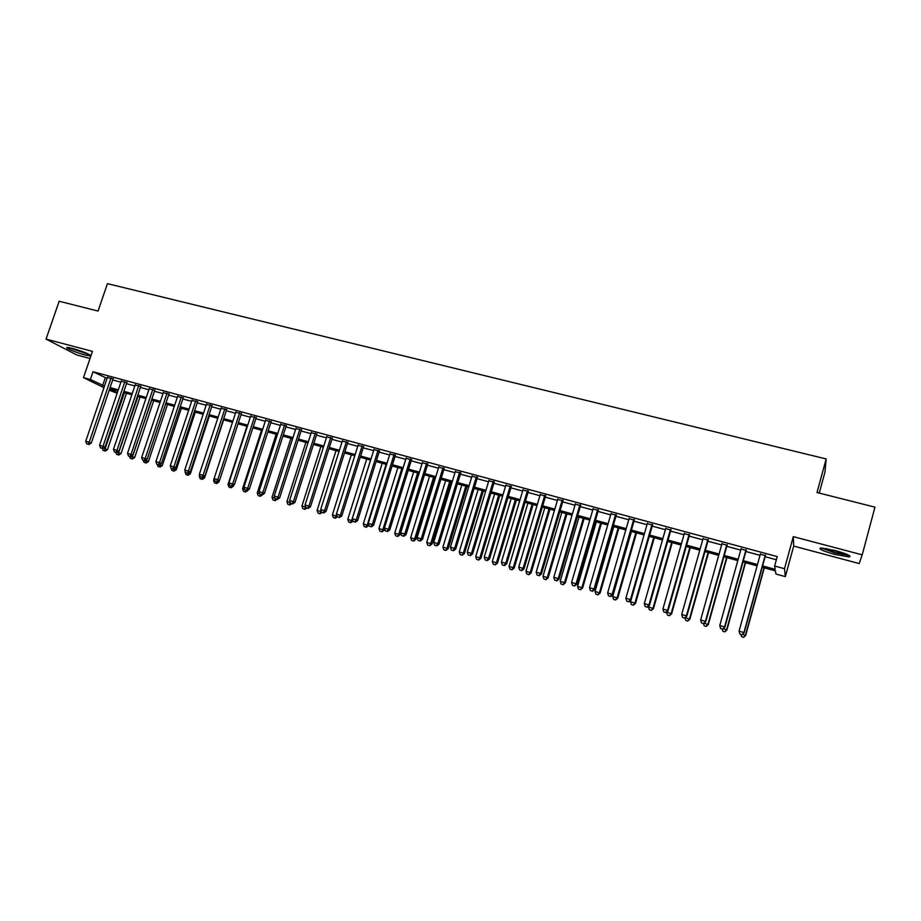 <?xml version="1.0" encoding="UTF-8"?>
<svg xmlns="http://www.w3.org/2000/svg" width="921" height="921" viewBox="0 0 921 921"><rect width="100%" height="100%" fill="white"/><g stroke="black" fill="none" stroke-linecap="round" stroke-linejoin="round"><path stroke-width="1.38" d="M91.006 355.621C87.979 353.526 81.831 351.12 72.54 348.426L67.164 347.459C64.102 347.585 76.673 352.858 85.296 355.08L90.868 356.047M834.553 554.35L849.266 556.952C851.821 556.1 847.159 553.97 835.278 550.562L820.669 547.995C818.182 548.858 822.81 550.977 834.553 554.35M117.151 393.255L109.208 390.205M819.253 493.092L824.951 472.174L826.16 458.946L107.446 283.645L98.052 311.068L59.163 301.248L46.05 339.101L76.892 355.011L90.016 358.511M793.292 536.632L793.695 546.084L859.178 563.548L862.217 554.845L793.292 536.632L784.508 568.718L785.348 576.615L775.943 574.036L775.424 570.882L762.208 567.267M793.695 546.084L785.348 576.615M826.16 458.946L817.008 492.528L874.95 507.149L862.217 554.845M112.995 379.026L107.4 377.518M126.81 382.768L121.215 381.248M140.717 386.532L135.134 385.024M154.751 390.331L149.167 388.823M168.888 394.153L163.316 392.645M183.141 398.022L177.58 396.514M197.508 401.901L191.948 400.405M211.991 405.827L206.442 404.319M226.601 409.776L221.052 408.279M241.314 413.759L235.776 412.263M256.153 417.777L250.627 416.28M271.119 421.83L265.593 420.333M286.201 425.916L280.686 424.42M301.409 430.026L295.906 428.541M316.743 434.182L311.24 432.686M332.205 438.361L326.713 436.876M347.793 442.587L342.313 441.101M363.519 446.835L358.05 445.361M379.371 451.129L373.914 449.655M395.362 455.458L389.917 453.984M411.48 459.821L406.046 458.347M427.747 464.219L422.325 462.756M444.141 468.662L438.73 467.2M460.684 473.141L455.285 471.679M477.377 477.654L471.989 476.203M494.209 482.213L488.832 480.762M511.178 486.806L505.825 485.355M528.309 491.446L522.967 489.995M545.589 496.12L540.259 494.681M563.007 500.84L557.7 499.401M580.598 505.594L575.291 504.167M598.339 510.395L593.055 508.968M616.241 515.242L610.968 513.814M634.293 520.135L629.043 518.707M652.517 525.062L647.29 523.646M670.914 530.047L665.699 528.631M689.472 535.066L684.268 533.662M708.191 540.132L703.022 538.739M727.095 545.255L721.937 543.851M746.171 550.413L741.025 549.02M762.576 565.92L775.183 569.362L774.63 566.024L777.209 556.583L93.009 371.75L107.089 378.416M112.684 379.936L120.904 382.157M126.499 383.677L134.834 385.934M140.418 387.442L148.868 389.733M154.44 391.252L163.017 393.566M168.589 395.074L177.269 397.435M182.842 398.943L191.649 401.326M197.209 402.834L206.131 405.252M211.692 406.76L220.741 409.212M226.29 410.72L235.465 413.207M241.014 414.703L250.316 417.225M255.854 418.721L265.283 421.277M270.809 422.774L280.375 425.375M285.89 426.86L295.595 429.497M301.098 430.982L310.941 433.653M316.433 435.138L326.414 437.843M331.894 439.329L342.013 442.068M347.482 443.554L357.739 446.328M363.208 447.813L373.604 450.634M379.061 452.107L389.606 454.962M395.051 456.448L405.747 459.337M411.18 460.811L422.014 463.747M427.436 465.22L438.431 468.19M443.841 469.664L454.986 472.68M460.385 474.142L471.679 477.205M477.066 478.667L488.521 481.775M493.898 483.226L505.514 486.369M510.879 487.831L522.656 491.02M527.998 492.47L539.948 495.705M545.278 497.144L557.389 500.425M562.708 501.864L574.992 505.203M580.288 506.631L592.744 510.015M598.028 511.443L610.669 514.862M615.93 516.29L628.744 519.766M633.993 521.182L646.979 524.705M652.218 526.121L665.388 529.69M670.603 531.106L683.969 534.721M689.161 536.137L702.711 539.81M707.892 541.214L721.638 544.933M726.796 546.326L740.726 550.102M745.86 551.495L759.998 555.328M765.121 556.71L776.345 559.761M765.42 555.628L760.297 554.235M103.958 387.649L83.477 377.633L92.457 351.373L46.05 339.101M83.477 377.633L90.362 379.51L104.499 386.049M93.009 371.75L90.362 379.51M774.63 566.024L784.508 568.718M109.622 388.973L117.324 392.749M757.097 565.862L742.948 561.994M737.813 560.59L723.871 556.779M718.714 555.363L704.968 551.598M699.787 550.182L686.237 546.475M681.045 545.048L667.679 541.398M662.464 539.971L649.282 536.356M644.055 534.928L631.058 531.371M625.808 529.932L612.995 526.432M607.722 524.982L595.093 521.528M589.808 520.077L577.352 516.669M572.045 515.219L559.761 511.857M554.442 510.407L542.331 507.091M537.001 505.629L525.051 502.359M519.709 500.897L507.92 497.674M502.567 496.2L490.939 493.023M485.563 491.549L474.108 488.418M468.72 486.944L457.426 483.847M452.027 482.374L440.883 479.323M435.46 477.838L424.477 474.833M419.055 473.348L408.21 470.378M402.776 468.893L392.081 465.968M386.636 464.483L376.09 461.594M370.633 460.097L360.238 457.253M354.769 455.757L344.523 452.948M339.043 451.451L328.924 448.688M323.444 447.18L313.462 444.452M307.971 442.943L298.128 440.25M292.625 438.753L282.92 436.094M277.405 434.585L267.838 431.961M262.312 430.452L252.872 427.874M247.346 426.354L238.032 423.81M232.495 422.29L223.319 419.78M217.77 418.261L208.722 415.785M203.161 414.266L194.239 411.825M188.678 410.294L179.871 407.888M174.299 406.368L165.619 403.985M160.035 402.465L151.47 400.117M145.898 398.586L137.448 396.283M131.864 394.752L123.529 392.473M117.934 390.941L109.714 388.685M110.094 387.58L118.314 389.825M123.909 391.356L132.233 393.624M137.828 395.155L146.266 397.469M151.85 398.989L160.415 401.326M165.987 402.857L174.679 405.228M180.24 406.748L189.047 409.154M194.607 410.674L203.541 413.115M209.09 414.634L218.15 417.109M223.699 418.629L232.875 421.139M238.412 422.647L247.726 425.191M253.252 426.711L262.692 429.29M268.218 430.798L277.785 433.411M283.3 434.919L293.005 437.567M298.508 439.075L308.339 441.769M313.842 443.266L323.812 445.994M329.304 447.491L339.423 450.254M344.891 451.75L355.149 454.56M360.618 456.056L371.013 458.9M376.47 460.385L387.016 463.275M392.461 464.76L403.156 467.684M408.59 469.169L419.423 472.128M424.846 473.613L435.84 476.618M441.251 478.091L452.395 481.142M457.795 482.616L469.1 485.701M474.488 487.174L485.943 490.306M491.319 491.779L502.935 494.957M508.3 496.419L520.077 499.643M525.419 501.105L537.369 504.363M542.699 505.825L554.822 509.14M560.141 510.591L572.425 513.953M577.72 515.392L590.177 518.799M595.461 520.25L608.102 523.704M613.363 525.143L626.176 528.642M631.426 530.082L644.424 533.627M649.662 535.055L662.832 538.658M668.047 540.086L681.413 543.735M686.617 545.163L700.167 548.858M705.336 550.274L719.082 554.039M724.24 555.444L738.182 559.254M743.328 560.659L757.465 564.527M105.224 377.909L102.634 385.542M765.293 555.029L743.926 632.566L739.068 631.15L760.447 553.717M765.558 555.098L744.122 632.9L741.854 634.696L739.908 634.132L741.854 634.696M741.935 634.822L744.122 632.9M739.068 631.15L739.908 634.132M742.522 634.304L745.665 635.478L764.292 567.843M743.466 637.228L741.578 636.676L743.535 637.355L745.48 635.168L764.039 567.762M741.578 636.676L740.968 634.534M745.665 635.478L743.535 637.355M847.999 554.833L835.002 552.623L822.465 548.03M825.78 548.467L844.879 553.556M821.141 547.972L834.956 552.865L849.197 555.455M88.865 354.286L69.582 347.724M73.795 348.771L84.916 352.547M68.534 347.539L89.798 354.769M745.975 549.802L724.574 626.936L719.762 625.543L741.175 548.502M746.309 549.895L724.839 627.293L722.536 629.066L720.613 628.502L722.536 629.066M722.64 629.204L724.839 627.293M719.762 625.543L720.613 628.502M726.842 544.622L705.405 621.364L700.639 619.983L722.076 543.332M727.233 544.725L705.728 621.733L703.391 623.494L701.491 622.93L703.391 623.494M704.174 625.762L706.154 626.441L704.174 625.762L703.552 623.621L705.728 621.733M700.639 619.983L701.491 622.93M707.881 539.487L686.41 615.85L681.69 614.48L703.16 538.221M708.341 539.614L686.801 616.23L684.43 617.968L682.542 617.415L684.43 617.968M684.591 618.118L686.801 616.23M681.69 614.48L682.542 617.415M689.092 534.41L667.587 610.381L662.913 609.023L684.418 533.144M689.61 534.548L668.047 610.784L667.587 610.381L665.641 612.488L663.776 611.947L665.641 612.488M665.837 612.649L668.047 610.784M662.913 609.023L663.776 611.947M723.227 628.686L726.899 630.01L745.55 562.708M724.654 631.748L722.789 631.196L724.758 631.875L726.646 629.688L745.239 562.616M722.789 631.196L722.179 629.066M726.899 630.01L724.758 631.875M704.116 623.126L708.295 624.599L726.98 557.619M706.027 626.303L707.984 624.242L726.6 557.516M708.295 624.599L706.154 626.441M685.189 617.611L689.852 619.223L708.56 552.588M687.55 620.915L685.719 620.386L687.711 621.065L689.484 618.866L708.122 552.462M685.719 620.386L684.959 617.795M689.852 619.223L687.711 621.065M666.666 611.947L671.582 613.904L690.313 547.592M669.256 615.573L667.437 615.044L669.429 615.723L671.156 613.524L689.817 547.454M667.437 615.044L666.597 612.2M671.582 613.904L669.429 615.723M670.465 529.368L648.948 604.959L644.309 603.612L665.837 528.124M671.052 529.529L649.466 605.385L648.948 604.959L647.037 607.066L645.184 606.525L647.037 607.066M647.244 607.238L649.466 605.385M644.309 603.612L645.184 606.525M648.729 605.995L648.465 606.916L653.473 608.631L672.226 542.642M651.112 610.289L649.305 609.76L651.308 610.439L652.977 608.24L671.674 542.492M649.305 609.76L648.465 606.916M653.473 608.631L651.308 610.439M652.022 524.383L630.471 599.594L625.877 598.259L647.428 523.14M652.667 524.556L631.046 600.032L630.471 599.594L628.583 601.701L626.752 601.16L628.583 601.701M628.824 601.862L631.046 600.032M625.877 598.259L626.752 601.16M630.954 600.101L630.505 601.689L635.525 603.405L654.301 537.737M633.141 605.039L631.346 604.521L633.36 605.201L634.972 602.99L653.691 537.565M631.346 604.521L630.505 601.689M635.525 603.405L633.36 605.201M633.74 519.432L612.166 594.275L607.618 592.951L629.193 518.201M634.442 519.628L612.799 594.724L612.166 594.275L610.312 596.371L608.493 595.841L610.312 596.371M610.565 596.555L612.799 594.724M607.618 592.951L608.493 595.841M631.438 531.475L612.695 596.509L617.738 598.224L636.538 532.868M615.32 599.836L613.547 599.318L615.562 600.008L617.128 597.798L635.87 532.683M613.547 599.318L612.695 596.509M617.738 598.224L615.562 600.008M615.619 514.528L594.022 589.003L589.509 587.69L611.118 513.319M616.379 514.735L594.713 589.463L594.022 589.003L592.191 591.098L590.396 590.568L592.191 591.098M592.479 591.282L594.713 589.463M589.509 587.69L590.396 590.568M613.8 526.651L595.047 591.363L600.101 593.089L618.924 528.044M597.66 594.69L595.899 594.172L597.925 594.862L599.444 592.64L618.198 527.848M595.899 594.172L595.047 591.363M600.101 593.089L597.925 594.862M597.66 509.681L576.051 583.776L571.573 582.475L593.205 508.473M598.489 509.9L576.799 584.248L576.051 583.776L574.244 585.871L572.459 585.342L574.244 585.871M574.554 586.055L576.799 584.248M571.573 582.475L572.459 585.342M596.324 521.862L577.548 586.274L582.613 588.001L601.459 523.266M580.149 589.578L578.411 589.072L580.437 589.751L581.911 587.54L600.676 523.059M578.411 589.072L577.548 586.274M582.613 588.001L580.437 589.751M579.873 504.858L558.23 578.595L553.797 577.306L575.441 503.66M580.748 505.099L559.035 579.09L558.23 578.595L556.457 580.679L554.684 580.172L556.457 580.679M556.779 580.875L559.035 579.09M553.797 577.306L554.684 580.172M578.998 517.118L560.198 581.22L565.287 582.947L584.144 518.535M562.8 584.513L561.062 584.006L563.099 584.697L564.527 582.475L583.315 518.304M561.062 584.006L560.198 581.22M565.287 582.947L563.099 584.697M562.224 500.091L540.569 573.461L536.183 572.183L557.85 498.906M563.157 500.345L541.433 573.967L540.569 573.461L538.831 575.544L537.07 575.038L538.831 575.544M539.176 575.752L541.433 573.967M536.183 572.183L537.07 575.038M561.822 512.421L543.01 576.212L548.11 577.951L566.991 513.837M545.589 579.493L543.874 578.987L545.923 579.677L547.293 577.467L566.104 513.596M543.874 578.987L543.01 576.212M548.11 577.951L545.923 579.677M544.748 495.36L523.07 568.372L518.719 567.106L540.397 494.186M545.727 495.625L523.98 568.902L523.07 568.372L521.355 570.456L519.617 569.949L521.355 570.456M521.723 570.663L523.98 568.902M518.719 567.106L519.617 569.949M544.795 507.759L525.972 571.25L531.083 572.989L549.975 509.175M528.539 574.52L526.835 574.013L528.884 574.716L530.22 572.494L549.043 508.922M526.835 574.013L525.972 571.25M531.083 572.989L528.884 574.716M527.917 503.142L509.071 566.334L514.194 568.073L533.098 504.558M511.627 569.581L509.946 569.086L511.995 569.788L513.285 567.555L532.119 504.294M509.946 569.086L509.071 566.334M514.194 568.073L511.995 569.788M511.178 498.56L492.321 561.453L497.455 563.192L516.382 499.988M494.865 564.688L493.196 564.205L495.256 564.895L496.488 562.673L515.346 499.7M493.196 564.205L492.321 561.453M497.455 563.192L495.256 564.895M527.422 490.674L505.721 563.33L501.415 562.075L523.105 489.5M528.458 490.951L506.688 563.871L505.721 563.33L504.04 565.413L502.313 564.907L504.04 565.413M504.42 565.621L506.688 563.871M501.415 562.075L502.313 564.907M510.246 486.023L488.533 558.333L484.25 557.09L505.974 484.872M511.328 486.323L489.546 558.886L488.533 558.333L486.864 560.417L485.16 559.91L486.864 560.417M487.278 560.636L489.546 558.886M484.25 557.09L485.16 559.91M493.207 481.418L471.483 553.383L467.246 552.151L488.982 480.267M494.347 481.729L472.554 553.947L471.483 553.383L469.848 555.455L468.156 554.96L469.848 555.455M470.286 555.674L472.554 553.947M467.246 552.151L468.156 554.96M494.577 494.024L475.708 556.618L480.866 558.356L499.792 495.452M478.241 559.841L476.594 559.358L478.655 560.049L479.853 557.827L498.71 495.153M476.594 559.358L475.708 556.618M480.866 558.356L478.655 560.049M476.33 476.848L454.594 548.467L450.392 547.247L472.139 475.72M477.515 477.17L455.711 549.054L454.594 548.467L452.982 550.539L451.302 550.056L452.982 550.539M453.431 550.77L455.711 549.054M450.392 547.247L451.302 550.056M478.126 489.512L459.245 551.817L464.403 553.567L483.352 490.951M461.766 555.029L460.12 554.546L462.192 555.248L463.344 553.014L482.224 490.64M460.12 554.546L459.245 551.817M464.403 553.567L462.192 555.248M459.602 472.323L437.843 543.609L433.687 542.388L455.435 471.195M460.834 472.657L439.018 544.196L437.843 543.609L436.266 545.669L434.597 545.186L436.266 545.669M436.727 545.9L439.018 544.196M433.687 542.388L434.597 545.186M461.801 485.045L442.909 547.062L448.09 548.812L467.051 486.484M445.43 550.263L443.795 549.791L445.868 550.482L446.984 548.248L465.865 486.161M443.795 549.791L442.909 547.062M448.09 548.812L445.868 550.482M443.013 467.833L421.242 538.773L417.121 537.576L438.88 466.717M444.29 468.179L422.463 539.384L421.242 538.773L419.688 540.846L418.03 540.362L419.688 540.846M420.172 541.076L422.463 539.384M417.121 537.576L418.03 540.362M445.626 480.624L426.722 542.354L431.914 544.104L450.876 482.063M429.221 545.531L427.609 545.059L429.693 545.762L430.752 543.528L449.655 481.729M427.609 545.059L426.722 542.354M431.914 544.104L429.693 545.762M426.561 463.39L404.78 533.996L400.693 532.81L422.474 462.273M427.897 463.747L406.046 534.617L404.78 533.996L403.248 536.057L401.614 535.573L403.248 536.057M403.755 536.298L406.046 534.617M400.693 532.81L401.614 535.573M429.577 476.226L410.662 537.68L415.866 539.43L434.839 477.665M413.161 540.846L411.56 540.374L413.644 541.076L414.669 538.843L433.572 477.32M411.56 540.374L410.662 537.68M415.866 539.43L413.644 541.076M410.248 458.969L388.466 529.253L384.414 528.067L406.196 457.875M411.629 459.349L389.779 529.886L388.466 529.253L386.958 531.302L385.335 530.83L386.958 531.302M387.476 531.555L389.779 529.886M384.414 528.067L385.335 530.83M413.667 471.874L394.741 533.04L399.956 534.802L418.94 473.313M397.227 536.195L395.639 535.734L397.722 536.436L398.712 534.203L417.627 472.957M395.639 535.734L394.741 533.04M399.956 534.802L397.722 536.436M394.084 454.594L372.291 524.544L368.262 523.381L390.055 453.512M395.5 454.986L373.638 525.189L372.291 524.544L370.806 526.605L369.194 526.133L370.806 526.605M371.347 526.858L373.638 525.189M368.262 523.381L369.194 526.133M397.884 467.557L378.957 528.447L384.184 530.208L384.633 528.735M381.432 531.59L379.855 531.129L381.95 531.831L382.894 529.587L401.809 468.628M379.855 531.129L378.957 528.447M384.184 530.208L381.95 531.831M378.047 450.265L356.243 519.881L352.259 518.73L374.064 449.183M379.521 450.657L357.647 520.538L356.243 519.881L354.781 521.931L353.192 521.47L354.781 521.931M355.345 522.195L357.647 520.538M352.259 518.73L353.192 521.47M382.227 463.275L363.3 523.888L368.527 525.649L368.768 524.878M365.764 527.019L364.198 526.559L366.293 527.261L365.764 527.019L367.203 525.028L386.129 464.334M364.198 526.559L363.3 523.888M368.527 525.649L366.293 527.261M362.149 445.96L340.344 515.265L336.384 514.114L358.2 444.889M363.668 446.374L341.783 515.933L340.344 515.265L338.905 517.303L337.316 516.842L338.905 517.303M339.481 517.567L341.783 515.933M336.384 514.114L337.316 516.842L335.382 518.235L333.275 517.533L335.382 518.235M346.388 441.689L324.572 510.683L320.646 509.543L342.462 440.629M347.942 442.115L326.057 511.362L324.572 510.683L323.156 512.721L321.59 512.26L323.156 512.721M323.755 512.985L326.057 511.362M320.646 509.543L321.59 512.26M330.754 437.463L308.938 506.136L305.047 505.007L326.863 436.416M332.354 437.901L310.458 506.826L308.938 506.136L307.533 508.173L305.979 507.713L307.533 508.173M308.155 508.45L310.458 506.826M305.047 505.007L305.979 507.713M366.708 459.026L347.77 519.363L353.042 521.033M350.222 522.483L348.679 522.023L350.774 522.737L350.222 522.483L351.638 520.492L370.576 460.086M348.679 522.023L347.77 519.363M353.008 521.125L350.774 522.737M351.315 454.813L332.366 514.885L336.211 516.002L336.602 514.747M334.807 517.982L336.211 516.002L337.178 516.451M333.275 517.533L332.366 514.885M336.038 450.634L317.089 510.43L320.899 511.546L321.107 510.879M318.01 513.078L320.105 513.78L318.01 513.078L317.089 510.43M319.529 513.527L321.417 511.777M322.005 512.444L320.105 513.78M315.247 433.273L293.431 501.623L289.574 500.506L311.39 432.225M316.893 433.71L294.996 502.325L293.431 501.623L292.049 503.66L290.506 503.211L292.049 503.66M292.682 503.937L294.996 502.325M289.574 500.506L290.506 503.211M320.899 446.489L301.938 506.02L305.749 507.034M302.859 508.657L304.966 509.359L302.859 508.657L301.938 506.02M304.367 509.094L305.784 507.149M306.831 508.058L304.966 509.359M299.878 429.105L278.05 497.156L274.228 496.051L296.044 428.081M301.558 429.566L279.662 497.87L278.05 497.156L276.691 499.182L275.172 498.745L276.691 499.182M277.348 499.47L279.662 497.87M274.228 496.051L275.172 498.745M305.876 442.379L286.915 501.646L290.311 502.636M287.836 504.271L289.942 504.984L287.836 504.271L286.915 501.646M290.449 503.05L289.332 504.708M291.807 503.683L289.942 504.984M284.624 424.984L262.796 492.723L259.008 491.618L280.836 423.959M286.35 425.456L264.442 493.449L262.796 492.723L261.472 494.75L259.952 494.312L261.472 494.75M262.128 495.038L264.442 493.449M259.008 491.618L259.952 494.312M290.967 438.292L272.006 497.305L274.965 498.169M272.927 499.93L275.045 500.633L272.927 499.93L272.006 497.305M275.414 498.848L274.412 500.356M276.91 499.343L275.045 500.633M269.508 420.897L247.668 488.326L243.915 487.232L265.743 419.872M271.269 421.369L249.361 489.063L247.668 488.326L246.368 490.352L244.859 489.914L246.368 490.352M247.035 490.64L249.361 489.063M243.915 487.232L244.859 489.914M262.52 494.773L260.263 496.315L258.145 495.613L260.263 496.315M276.185 434.252L257.224 493L259.745 493.737M260.574 494.577L259.618 496.039M258.145 495.613L257.224 493M254.507 416.833L232.668 483.974L228.938 482.88L250.777 415.832M256.303 417.328L234.395 484.711L232.668 483.974L231.378 485.989L229.893 485.551L231.378 485.989M232.08 486.276L234.395 484.711M228.938 482.88L229.893 485.551M239.621 412.815L217.793 479.645L214.098 478.575L235.926 411.814M241.463 413.31L219.555 480.394L217.793 479.645L216.527 481.66L215.042 481.223L216.527 481.66M217.229 481.959L219.555 480.394M214.098 478.575L215.042 481.223M224.874 408.82L203.034 475.351L199.362 474.292L221.201 407.83M226.75 409.327L204.842 476.122L203.034 475.351L201.791 477.366L200.318 476.94L201.791 477.366M201.607 479.116L200.179 478.701L202.309 479.404L201.607 479.116L202.505 477.665L204.842 476.122M199.362 474.292L200.318 476.94M261.518 430.234L242.557 488.729L244.652 489.339M243.478 491.33L245.608 492.044L243.478 491.33L242.557 488.729M245.884 490.306L244.94 491.756M247.864 490.502L245.608 492.044M232.564 485.954L233.324 486.265L233.658 485.206M246.966 426.25L228.005 484.492L229.686 484.987M228.938 487.082L231.056 487.796L228.938 487.082L228.005 484.492M231.309 486.058L230.388 487.508M233.324 486.265L231.056 487.796M217.77 481.591L218.887 482.063L219.405 480.509M214.121 478.632L213.568 480.29L214.846 480.658M214.501 482.88L216.631 483.583L214.501 482.88L213.568 480.29M216.849 481.844L215.94 483.295M218.887 482.063L216.631 483.583M210.23 404.86L188.402 471.103L184.764 470.044L206.592 403.87M212.141 405.378L190.244 471.874L188.402 471.103L187.17 473.106L185.72 472.68L187.17 473.106M187.907 473.417L190.244 471.874M184.764 470.044L185.72 472.68M203.104 477.274L204.577 477.895L223.607 419.861M199.627 474.994L199.258 476.122L200.122 476.376M200.179 478.701L199.258 476.122M204.577 477.895L202.309 479.404M195.713 400.934L173.885 466.878L170.27 465.83L192.098 399.956M197.658 401.464L175.761 467.661L173.885 466.878L172.676 468.881L171.237 468.467L172.676 468.881M173.424 469.192L175.761 467.661M170.27 465.83L171.237 468.467M188.54 473.003L190.382 473.762L209.412 415.97M185.248 471.379L185.512 472.116M187.4 474.96L185.984 474.557L188.114 475.259L187.4 474.96L188.609 472.957M185.984 474.557L185.052 471.989M190.382 473.762L188.114 475.259M181.31 397.032L159.483 462.699L155.902 461.651L177.73 396.065M183.291 397.573L161.394 463.493L159.483 462.699L158.297 464.691L156.858 464.276L158.297 464.691M159.057 465.013L161.394 463.493M155.902 461.651L156.858 464.276M174.057 468.789L176.291 469.664L195.321 412.113M173.286 470.85L171.882 470.435L174.023 471.149L173.286 470.85L174.633 468.409M171.882 470.435L170.949 467.88M176.291 469.664L174.023 471.149M167.023 393.163L145.196 458.543L141.65 457.507L163.466 392.208M169.038 393.716L147.141 459.349L145.196 458.543L144.033 460.535L142.605 460.12L144.033 460.535M144.804 460.857L147.141 459.349M141.65 457.507L142.605 460.12M159.69 464.598L162.315 465.589L181.333 408.291M159.298 466.763L157.905 466.36L160.047 467.074L159.298 466.763L160.761 463.896M157.905 466.36L157.192 464.414M162.315 465.589L160.047 467.074M152.851 389.33L131.024 454.421L127.501 453.397L149.317 388.386M154.901 389.894L133.004 455.239L131.024 454.421L129.873 456.413L128.468 456.01L129.873 456.413M130.667 456.735L133.004 455.239M127.501 453.397L128.468 456.01M145.437 460.454L148.442 461.548L167.472 404.492M145.414 462.71L144.033 462.307L146.174 463.021L145.414 462.71L147.003 459.441M144.033 462.307L143.331 460.419M148.442 461.548L146.174 463.021M138.783 385.531L116.967 450.334L113.467 449.321L135.283 384.587M140.867 386.095L118.982 451.163L116.967 450.334L115.839 452.326L114.434 451.923L115.839 452.326M116.645 452.648L118.982 451.163M113.467 449.321L114.434 451.923M131.3 456.332L134.685 457.541L153.703 400.727M131.634 458.693L130.264 458.29L132.405 459.003L131.634 458.693L151.712 400.186M130.264 458.29L129.573 456.413M134.685 457.541L132.405 459.003M124.83 381.755L103.025 446.282L99.549 445.28L121.365 380.81M126.948 382.33L105.075 447.111L103.025 446.282L101.909 448.274L100.527 447.859L101.909 448.274M102.726 448.596L105.075 447.111M99.549 445.28L100.527 447.859M117.266 452.246L121.031 453.569L140.038 396.986M117.969 454.709L116.61 454.306L118.751 455.02L117.969 454.709L138.023 396.433M116.61 454.306L115.908 452.441M121.031 453.569L118.751 455.02M110.992 378.013L89.187 442.264L85.745 441.263L107.55 377.08M113.145 378.589L91.271 443.105L89.187 442.264L88.094 444.244L86.712 443.841L88.094 444.244M88.923 444.578L91.271 443.105M85.745 441.263L86.712 443.841M103.359 448.205L107.481 449.621L126.488 393.279M104.407 450.749L103.048 450.357L105.201 451.06L104.407 450.749L124.439 392.714M103.048 450.357L102.358 448.492M107.481 449.621L105.201 451.06"/></g></svg>
